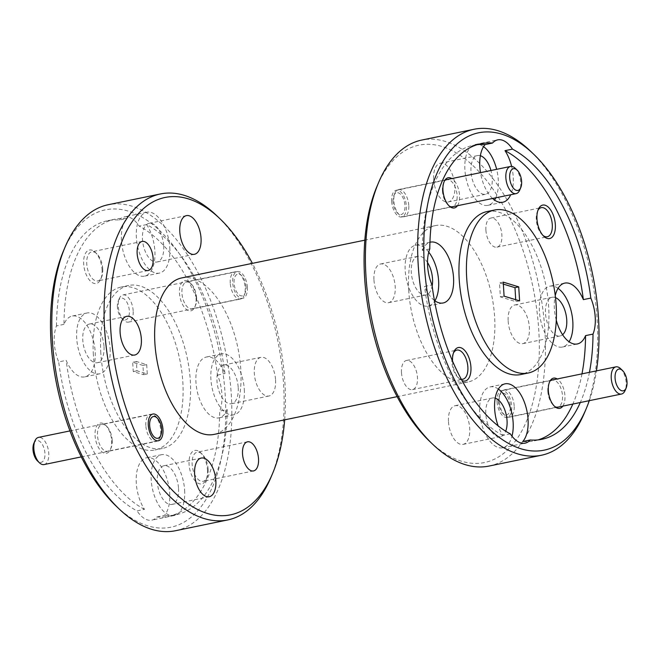 <?xml version="1.0" encoding="UTF-8"?>
<svg xmlns="http://www.w3.org/2000/svg" width="660" height="660" viewBox="0 0 660 660"><rect width="100%" height="100%" fill="white"/><g stroke="black" fill="none" stroke-linecap="round" stroke-linejoin="round"><path stroke-width="0.49" stroke-dasharray="3.3 2.47" d="M393.022 201.803A11.096 5.684 -101.7 0 1 393.871 195.591A11.096 5.684 -101.7 0 1 400.298 194.015A11.096 5.684 -101.7 0 1 404.951 205.441A11.096 5.684 -101.7 0 1 397.468 213.032A11.096 5.684 -101.7 0 1 393.022 201.803M408.779 205.417A13.868 7.103 78.3 0 0 398.524 189.56A13.868 7.103 78.3 0 0 394.927 193.099A13.868 7.103 78.3 0 0 393.863 200.863A13.868 7.103 78.3 0 0 399.424 214.904A13.868 7.103 78.3 0 0 404.126 216.727A13.868 7.103 78.3 0 0 408.779 205.417M515.221 168.283A13.868 7.103 -101.7 0 1 520.773 182.325A13.868 7.103 -101.7 0 1 519.717 190.096M498.407 402.204A11.096 5.684 -101.7 0 1 499.257 395.983A11.096 5.684 -101.7 0 1 505.684 394.416A11.096 5.684 -101.7 0 1 510.337 405.842A11.096 5.684 -101.7 0 1 502.854 413.432A11.096 5.684 -101.7 0 1 498.407 402.204M514.165 405.817A13.868 7.103 78.3 0 0 503.91 389.961A13.868 7.103 78.3 0 0 500.313 393.492A13.868 7.103 78.3 0 0 499.249 401.263A13.868 7.103 78.3 0 0 504.809 415.297A13.868 7.103 78.3 0 0 509.512 417.128A13.868 7.103 78.3 0 0 514.165 405.817M620.606 368.684A13.868 7.103 -101.7 0 1 626.159 382.717A13.868 7.103 -101.7 0 1 625.102 390.489M33.842 443.421A11.096 5.684 -101.7 0 1 40.268 441.853A11.096 5.684 -101.7 0 1 44.929 453.28A11.096 5.684 -101.7 0 1 37.447 460.87M44.096 464.566A13.868 7.103 78.3 0 0 48.758 453.255A13.868 7.103 78.3 0 0 38.494 437.398M145.835 425.609A13.868 7.103 -101.7 0 1 150.488 414.298A13.868 7.103 -101.7 0 1 155.191 416.122A13.868 7.103 -101.7 0 1 160.751 430.163A13.868 7.103 -101.7 0 1 159.687 437.927A13.868 7.103 -101.7 0 1 156.09 441.466A13.868 7.103 -101.7 0 1 145.835 425.609M117.414 307.189A11.096 5.684 -101.7 0 1 118.264 300.976A11.096 5.684 -101.7 0 1 124.69 299.409A11.096 5.684 -101.7 0 1 129.344 310.835A11.096 5.684 -101.7 0 1 121.861 318.417A11.096 5.684 -101.7 0 1 117.414 307.189M133.171 310.81A13.868 7.103 78.3 0 0 122.917 294.946A13.868 7.103 78.3 0 0 119.311 298.485A13.868 7.103 78.3 0 0 118.255 306.257A13.868 7.103 78.3 0 0 123.816 320.29A13.868 7.103 78.3 0 0 128.518 322.113A13.868 7.103 78.3 0 0 133.171 310.81M246.007 286.77A11.096 5.684 78.3 0 0 241.56 275.542A11.096 5.684 78.3 0 0 234.077 283.132A11.096 5.684 78.3 0 0 238.73 294.558A11.096 5.684 78.3 0 0 245.157 292.99A11.096 5.684 78.3 0 0 246.007 286.77M230.249 283.156A13.868 7.103 -101.7 0 1 234.902 271.846A13.868 7.103 -101.7 0 1 239.613 273.677A13.868 7.103 -101.7 0 1 245.165 287.71A13.868 7.103 -101.7 0 1 244.109 295.482A13.868 7.103 -101.7 0 1 240.512 299.013A13.868 7.103 -101.7 0 1 230.249 283.156M284.674 419.834A161.997 82.987 78.3 0 0 284.922 382.767A161.997 82.987 78.3 0 0 252.4 263.348M216.925 215.845A166.435 85.264 -101.7 0 1 283.569 384.26A166.435 85.264 -101.7 0 1 270.889 477.502M376.934 186.483A161.997 82.987 -101.7 0 1 470.753 163.581A161.997 82.987 -101.7 0 1 538.774 330.412A161.997 82.987 -101.7 0 1 429.462 441.16M489.035 466.059A166.435 85.264 78.3 0 0 544.888 330.371A166.435 85.264 78.3 0 0 421.798 140.052M63.36 251.155A161.997 82.987 -101.7 0 1 157.179 228.253A161.997 82.987 -101.7 0 1 225.192 395.084A161.997 82.987 -101.7 0 1 115.88 505.832M175.453 530.731A166.435 85.264 78.3 0 0 231.305 395.043A166.435 85.264 78.3 0 0 108.215 204.724M530.508 151.173A166.435 85.264 -101.7 0 1 597.152 319.588A166.435 85.264 -101.7 0 1 584.471 412.83M452.529 361.111A17.086 8.753 78.3 0 0 452.554 361.465A17.086 8.753 78.3 0 0 459.393 378.757A17.086 8.753 78.3 0 0 461.975 380.564M453.453 352.976A14.866 7.615 78.3 0 0 453.007 353.884A14.866 7.615 78.3 0 0 451.877 362.216A14.866 7.615 78.3 0 0 457.834 377.256A14.866 7.615 78.3 0 0 461.241 379.211M401.478 372.611A14.866 7.615 78.3 0 0 412.475 389.606A14.866 7.615 78.3 0 0 417.466 377.487A14.866 7.615 78.3 0 0 406.469 360.484A14.866 7.615 78.3 0 0 401.478 372.611M537.867 210.523A14.866 7.615 78.3 0 0 537.43 211.431A14.866 7.615 78.3 0 0 536.291 219.763A14.866 7.615 78.3 0 0 542.248 234.811A14.866 7.615 78.3 0 0 543.015 235.471M485.9 230.159A14.866 7.615 78.3 0 0 496.897 247.162A14.866 7.615 78.3 0 0 501.88 235.042A14.866 7.615 78.3 0 0 490.891 218.039A14.866 7.615 78.3 0 0 485.9 230.159M457.438 205.73A15.419 7.903 78.3 0 0 459.541 195.376A15.419 7.903 78.3 0 0 451.836 178.563M442.423 190.913A13.645 6.988 78.3 0 0 447.884 204.724A13.645 6.988 78.3 0 0 452.521 206.522A13.645 6.988 78.3 0 0 457.099 195.393A13.645 6.988 78.3 0 0 447.002 179.784A13.645 6.988 78.3 0 0 443.462 183.265A13.645 6.988 78.3 0 0 442.423 190.913M391.652 201.382A13.645 6.988 78.3 0 0 401.75 216.991A13.645 6.988 78.3 0 0 406.329 205.862A13.645 6.988 78.3 0 0 396.231 190.261A13.645 6.988 78.3 0 0 391.652 201.382M562.823 406.131A15.419 7.903 78.3 0 0 564.927 395.777A15.419 7.903 78.3 0 0 557.221 378.964M547.808 391.314A13.645 6.988 78.3 0 0 553.278 405.124A13.645 6.988 78.3 0 0 557.906 406.915A13.645 6.988 78.3 0 0 562.485 395.794A13.645 6.988 78.3 0 0 552.387 380.185A13.645 6.988 78.3 0 0 548.848 383.666A13.645 6.988 78.3 0 0 547.808 391.314M497.038 401.783A13.645 6.988 78.3 0 0 507.136 417.392A13.645 6.988 78.3 0 0 511.714 406.263A13.645 6.988 78.3 0 0 501.616 390.654A13.645 6.988 78.3 0 0 497.038 401.783M427.507 262.49A19.75 10.114 78.3 0 0 417.92 256.295A19.75 10.114 78.3 0 0 411.287 272.399A19.75 10.114 78.3 0 0 425.898 294.979A19.75 10.114 78.3 0 0 432.151 286.06M373.964 280.096A19.75 10.114 78.3 0 0 388.567 302.676A19.75 10.114 78.3 0 0 395.191 286.58A19.75 10.114 78.3 0 0 380.589 263.992A19.75 10.114 78.3 0 0 373.964 280.096M480.373 155.71A19.75 10.114 78.3 0 0 477.609 155.562A19.75 10.114 78.3 0 0 470.984 171.666A19.75 10.114 78.3 0 0 485.587 194.255A19.75 10.114 78.3 0 0 492.22 178.15A19.75 10.114 78.3 0 0 490.941 170.503M433.653 179.363A19.75 10.114 78.3 0 0 448.255 201.952A19.75 10.114 78.3 0 0 454.888 185.848A19.75 10.114 78.3 0 0 440.278 163.267A19.75 10.114 78.3 0 0 433.653 179.363M555.497 297.627A19.75 10.114 78.3 0 0 552.131 297.272A19.75 10.114 78.3 0 0 545.498 313.368A19.75 10.114 78.3 0 0 560.109 335.957A19.75 10.114 78.3 0 0 562.584 334.727M508.167 321.065A19.75 10.114 78.3 0 0 522.778 343.654A19.75 10.114 78.3 0 0 529.403 327.55A19.75 10.114 78.3 0 0 514.8 304.969A19.75 10.114 78.3 0 0 508.167 321.065M495.198 398.145A19.75 10.114 78.3 0 0 492.442 397.996A19.75 10.114 78.3 0 0 485.809 414.1A19.75 10.114 78.3 0 0 500.42 436.681A19.75 10.114 78.3 0 0 505.709 431.236M448.478 421.798A19.75 10.114 78.3 0 0 463.089 444.378A19.75 10.114 78.3 0 0 469.714 428.282A19.75 10.114 78.3 0 0 455.111 405.694A19.75 10.114 78.3 0 0 448.478 421.798M510.345 433.884L502.879 435.427A31.069 15.914 -101.7 0 1 498.184 425.947M498.382 389.087A31.069 15.914 78.3 0 0 490.149 386.909A31.069 15.914 78.3 0 0 479.729 412.236A31.069 15.914 78.3 0 0 502.705 447.769A31.069 15.914 78.3 0 0 511.995 436.194M556.281 320.183A31.069 15.914 -101.7 0 1 554.351 308.435A31.069 15.914 -101.7 0 1 555.258 295.589M558.08 288.362A31.069 15.914 78.3 0 0 549.846 286.184A31.069 15.914 78.3 0 0 539.418 311.512A31.069 15.914 78.3 0 0 562.394 347.036A31.069 15.914 78.3 0 0 569.093 341.781M434.404 300.457A31.069 15.914 -101.7 0 1 424.537 286.465L432.003 284.922M428.744 252.161A31.069 15.914 78.3 0 0 415.635 245.207A31.069 15.914 78.3 0 0 405.207 270.534A31.069 15.914 78.3 0 0 428.183 306.067A31.069 15.914 78.3 0 0 434.882 300.803M511.624 166.402A31.069 15.914 -101.7 0 1 513.232 176.929A31.069 15.914 -101.7 0 1 510.683 194.749M492.599 198.478A31.069 15.914 -101.7 0 1 480.505 172.656M483.557 146.66A31.069 15.914 78.3 0 0 475.324 144.482A31.069 15.914 78.3 0 0 464.896 169.81A31.069 15.914 78.3 0 0 487.872 205.334A31.069 15.914 78.3 0 0 494.571 200.079M495.751 197.827A31.069 15.914 78.3 0 0 498.3 180.007A31.069 15.914 78.3 0 0 496.65 169.323M207.446 469.961A17.086 8.753 -101.7 0 1 206.143 479.531A17.086 8.753 -101.7 0 1 196.251 481.948A17.086 8.753 -101.7 0 1 189.073 464.351A17.086 8.753 -101.7 0 1 200.607 452.669A17.086 8.753 -101.7 0 1 207.446 469.961M208.123 469.21A14.866 7.615 -101.7 0 1 206.993 477.543A14.866 7.615 -101.7 0 1 203.131 481.33A14.866 7.615 -101.7 0 1 192.134 464.327A14.866 7.615 -101.7 0 1 197.125 452.207A14.866 7.615 -101.7 0 1 202.166 454.162A14.866 7.615 -101.7 0 1 208.123 469.21M102.061 269.56A17.086 8.753 -101.7 0 1 100.757 279.13A17.086 8.753 -101.7 0 1 90.865 281.548A17.086 8.753 -101.7 0 1 83.688 263.95A17.086 8.753 -101.7 0 1 95.221 252.268A17.086 8.753 -101.7 0 1 102.061 269.56M102.737 268.81A14.866 7.615 -101.7 0 1 101.599 277.142A14.866 7.615 -101.7 0 1 97.746 280.937A14.866 7.615 -101.7 0 1 86.749 263.934A14.866 7.615 -101.7 0 1 91.74 251.806A14.866 7.615 -101.7 0 1 96.781 253.77A14.866 7.615 -101.7 0 1 102.737 268.81M196.069 298.262A15.419 7.903 -101.7 0 1 194.89 306.9A15.419 7.903 -101.7 0 1 185.963 309.086A15.419 7.903 -101.7 0 1 179.487 293.197A15.419 7.903 -101.7 0 1 189.89 282.653A15.419 7.903 -101.7 0 1 196.069 298.262M196.606 297.66A13.645 6.988 -101.7 0 1 195.566 305.308A13.645 6.988 -101.7 0 1 192.027 308.789A13.645 6.988 -101.7 0 1 181.937 293.18A13.645 6.988 -101.7 0 1 186.516 282.059A13.645 6.988 -101.7 0 1 191.144 283.849A13.645 6.988 -101.7 0 1 196.606 297.66M247.376 287.191A13.645 6.988 -101.7 0 1 242.797 298.32A13.645 6.988 -101.7 0 1 232.7 282.711A13.645 6.988 -101.7 0 1 237.286 271.582A13.645 6.988 -101.7 0 1 247.376 287.191M111.656 440.715A15.419 7.903 -101.7 0 1 110.476 449.353A15.419 7.903 -101.7 0 1 101.541 451.531A15.419 7.903 -101.7 0 1 95.073 435.649A15.419 7.903 -101.7 0 1 105.476 425.106A15.419 7.903 -101.7 0 1 111.656 440.715M112.192 440.113A13.645 6.988 -101.7 0 1 111.152 447.76A13.645 6.988 -101.7 0 1 107.613 451.242A13.645 6.988 -101.7 0 1 97.515 435.633A13.645 6.988 -101.7 0 1 102.094 424.504A13.645 6.988 -101.7 0 1 106.722 426.302A13.645 6.988 -101.7 0 1 112.192 440.113M238.227 387.601A19.75 10.114 -101.7 0 1 231.594 403.705A19.75 10.114 -101.7 0 1 216.991 381.125A19.75 10.114 -101.7 0 1 223.616 365.021A19.75 10.114 -101.7 0 1 238.227 387.601M275.558 379.904A19.75 10.114 -101.7 0 1 268.925 396.008A19.75 10.114 -101.7 0 1 254.323 373.42A19.75 10.114 -101.7 0 1 260.947 357.324A19.75 10.114 -101.7 0 1 275.558 379.904M163.705 245.899A19.75 10.114 -101.7 0 1 157.08 262.003A19.75 10.114 -101.7 0 1 142.469 239.423A19.75 10.114 -101.7 0 1 149.102 223.319A19.75 10.114 -101.7 0 1 163.705 245.899M104.016 346.632A19.75 10.114 -101.7 0 1 97.383 362.728A19.75 10.114 -101.7 0 1 82.781 340.147A19.75 10.114 -101.7 0 1 89.405 324.043A19.75 10.114 -101.7 0 1 104.016 346.632M178.53 488.334A19.75 10.114 -101.7 0 1 171.905 504.438A19.75 10.114 -101.7 0 1 157.294 481.849A19.75 10.114 -101.7 0 1 163.927 465.745A19.75 10.114 -101.7 0 1 178.53 488.334M156.964 516.962L164.431 515.427A31.069 15.914 78.3 0 0 169.686 493.267A31.069 15.914 78.3 0 0 146.71 457.743A31.069 15.914 78.3 0 0 136.282 483.07A31.069 15.914 78.3 0 0 144.499 509.338L137.032 510.881A150.901 77.302 -101.7 0 1 58.699 361.919L66.165 360.376A31.069 15.914 78.3 0 0 84.736 376.893A31.069 15.914 78.3 0 0 95.164 351.565A31.069 15.914 78.3 0 0 72.188 316.041A31.069 15.914 78.3 0 0 63.962 324.373A150.901 77.302 -101.7 0 1 115.087 219.161A150.901 77.302 -101.7 0 1 126.712 218.485A31.069 15.914 78.3 0 0 121.456 240.644A31.069 15.914 78.3 0 0 144.433 276.169A31.069 15.914 78.3 0 0 154.861 250.841A31.069 15.914 78.3 0 0 146.636 224.573A150.901 77.302 -101.7 0 1 224.977 373.535A31.069 15.914 78.3 0 0 206.398 357.019A31.069 15.914 78.3 0 0 195.97 382.346A31.069 15.914 78.3 0 0 218.947 417.871A31.069 15.914 78.3 0 0 227.18 409.538L219.714 411.073A150.901 77.302 -101.7 0 1 168.581 516.285A150.901 77.302 -101.7 0 1 156.964 516.962A31.069 15.914 -101.7 0 1 151.792 520.138A31.069 15.914 -101.7 0 1 137.032 510.881M184.618 490.19A31.069 15.914 -101.7 0 1 174.19 515.518A31.069 15.914 -101.7 0 1 151.214 479.993A31.069 15.914 -101.7 0 1 161.642 454.666A31.069 15.914 -101.7 0 1 184.618 490.19M63.962 324.373L56.496 325.916A31.069 15.914 78.3 0 0 54.293 342.911A31.069 15.914 78.3 0 0 58.699 361.919M110.096 348.488A31.069 15.914 -101.7 0 1 99.668 373.816A31.069 15.914 -101.7 0 1 76.692 338.291A31.069 15.914 -101.7 0 1 87.12 312.964A31.069 15.914 -101.7 0 1 110.096 348.488M146.636 224.573L139.169 226.116A150.901 77.302 -101.7 0 1 217.511 375.078A31.069 15.914 -101.7 0 1 221.909 394.086A31.069 15.914 -101.7 0 1 219.714 411.073M244.307 389.466A31.069 15.914 -101.7 0 1 233.879 414.793A31.069 15.914 -101.7 0 1 210.903 379.261A31.069 15.914 -101.7 0 1 221.331 353.933A31.069 15.914 -101.7 0 1 244.307 389.466M169.793 247.764A31.069 15.914 -101.7 0 1 159.365 273.091A31.069 15.914 -101.7 0 1 136.389 237.559A31.069 15.914 -101.7 0 1 146.809 212.231A31.069 15.914 -101.7 0 1 169.793 247.764M487.138 211.538A83.218 42.628 -101.7 0 1 548.683 306.702A83.218 42.628 -101.7 0 1 520.756 374.55M408.738 290.713A79.893 40.928 -101.7 0 1 435.55 225.58A79.893 40.928 -101.7 0 1 494.629 316.932A79.893 40.928 -101.7 0 1 467.816 382.066A79.893 40.928 -101.7 0 1 408.738 290.713M181.698 277.934A79.893 40.928 -101.7 0 1 240.776 369.286A79.893 40.928 -101.7 0 1 213.972 434.42M100.831 353.298A83.218 42.628 -101.7 0 1 128.758 285.45A83.218 42.628 -101.7 0 1 190.303 380.614A83.218 42.628 -101.7 0 1 162.376 448.462A83.218 42.628 -101.7 0 1 100.831 353.298M93.365 354.841A83.218 42.628 -101.7 0 1 121.291 286.993A83.218 42.628 -101.7 0 1 182.837 382.156A83.218 42.628 -101.7 0 1 154.91 449.996A83.218 42.628 -101.7 0 1 93.365 354.841M146.71 364.642L147.279 373.956L136.966 370.804L136.397 361.498L146.71 364.642L142.948 365.425L143.517 374.698L133.254 371.563L132.693 362.299L142.948 365.425M136.397 361.498L132.693 362.299M136.966 370.804L133.254 371.563M147.279 373.956L143.517 374.698M502.879 435.427A150.901 77.302 -101.7 0 1 424.537 286.465M581.98 373.857A150.901 77.302 -101.7 0 1 572.831 404.068M538.123 439.89A150.901 77.302 -101.7 0 1 534.427 440.839A150.901 77.302 -101.7 0 1 522.803 441.515M429.8 248.927L422.334 250.462A150.901 77.302 -101.7 0 1 473.467 145.249A150.901 77.302 -101.7 0 1 477.238 144.664M422.334 250.462A31.069 15.914 -101.7 0 1 429.94 242.286M589.446 372.314A150.901 77.302 -101.7 0 1 580.297 402.526M227.18 409.538A150.901 77.302 -101.7 0 1 176.047 514.75A150.901 77.302 -101.7 0 1 164.431 515.427M144.499 509.338A150.901 77.302 -101.7 0 1 66.165 360.376M56.496 325.916A150.901 77.302 -101.7 0 1 107.621 220.704A150.901 77.302 -101.7 0 1 119.245 220.027L126.712 218.485M217.511 375.078L224.977 373.535M119.245 220.027A31.069 15.914 -101.7 0 1 124.41 216.851A31.069 15.914 -101.7 0 1 139.169 226.116M589.289 400.669A161.997 82.987 78.3 0 0 596.45 370.87M503.349 284.105L499.521 282.934L500.379 296.893L515.831 301.612L515.716 299.689M503.233 282.134L499.521 282.934M504.083 296.142L500.379 296.893M519.593 300.877L515.831 301.612M393.871 195.591L394.927 193.099M398.524 189.56L445.071 179.957M404.126 216.727L450.673 207.124M397.468 213.032L399.424 214.904M499.257 395.983L500.313 393.492M503.91 389.961L550.457 380.358M509.512 417.128L556.058 407.525M502.854 413.432L504.809 415.297M69.944 430.914L150.488 414.298M81.254 456.901L156.09 441.466M118.264 300.976L119.311 298.485M241.56 275.542L239.613 273.677M122.917 294.946L234.902 271.846M128.518 322.113L240.512 299.013M245.157 292.99L244.109 295.482M121.861 318.417L123.816 320.29M457.834 377.256L459.393 378.757M412.475 389.606L462.874 379.219M542.248 234.811L543.807 236.305M496.897 247.162L547.288 236.767M447.884 204.724L449.138 205.92M401.75 216.991L452.521 206.522M553.278 405.124L554.524 406.321M507.136 417.392L557.906 406.915M388.567 302.676L425.898 294.979M448.255 201.952L485.587 194.255M522.778 343.654L560.109 335.957M463.089 444.378L500.42 436.681M502.705 447.769L525.104 443.149M562.394 347.036L577.327 343.959M428.183 306.067L443.116 302.981M487.872 205.334L502.805 202.257M206.993 477.543L206.143 479.531M253.531 470.935L203.131 481.33M101.599 277.142L100.757 279.13M148.145 270.542L97.746 280.937M195.566 305.308L194.89 306.9M242.797 298.32L192.027 308.789M111.152 447.76L110.476 449.353M158.383 440.764L107.613 451.242M268.925 396.008L231.594 403.705M194.411 254.306L157.08 262.003M134.714 355.03L97.383 362.728M209.237 496.733L171.905 504.438M174.19 515.518L151.792 520.138M99.668 373.816L84.736 376.893M233.879 414.793L218.947 417.871M159.365 273.091L144.433 276.169M435.55 225.58L364.84 240.166M128.758 285.45L121.291 286.993M541.893 439.296L534.427 440.839M480.934 143.715L473.467 145.249M115.087 219.161L107.621 220.704M176.047 514.75L168.581 516.285M162.376 448.462L154.91 449.996M467.816 382.066L397.114 396.652M146.809 212.231L124.41 216.851M221.331 353.933L206.398 357.019M87.12 312.964L72.188 316.041M161.642 454.666L146.71 457.743M201.259 458.048L163.927 465.745M126.736 316.346L89.405 324.043M186.425 215.622L149.102 223.319M260.947 357.324L223.616 365.021M152.864 414.034L102.094 424.504M106.722 426.302L105.476 425.106M237.286 271.582L186.516 282.059M191.144 283.849L189.89 282.653M142.139 241.42L91.74 251.806M96.781 253.77L95.221 252.268M247.525 441.812L197.125 452.207M202.166 454.162L200.607 452.669M475.324 144.482L497.722 139.862M415.635 245.207L430.567 242.129M549.846 286.184L564.779 283.107M490.149 386.909L505.082 383.831M455.111 405.694L492.442 397.996M514.8 304.969L552.131 297.272M440.278 163.267L477.609 155.562M380.589 263.992L417.92 256.295M501.616 390.654L552.387 380.185M548.848 383.666L549.524 382.074M396.231 190.261L447.002 179.784M443.462 183.265L444.139 181.673M490.891 218.039L541.283 207.644M537.43 211.431L538.271 209.443M406.469 360.484L456.868 350.089M453.007 353.884L453.857 351.895"/><path stroke-width="0.99" d="M521.615 181.385A11.096 5.684 78.3 0 0 517.168 170.156A11.096 5.684 78.3 0 0 509.685 177.746A11.096 5.684 78.3 0 0 514.346 189.172A11.096 5.684 78.3 0 0 520.773 187.605A11.096 5.684 78.3 0 0 521.615 181.385M520.773 187.605L519.717 190.096A13.868 7.103 -101.7 0 1 516.12 193.627A13.868 7.103 -101.7 0 1 505.857 177.771A13.868 7.103 -101.7 0 1 510.518 166.46A13.868 7.103 -101.7 0 1 515.221 168.283L517.168 170.156M627 381.785A11.096 5.684 78.3 0 0 622.553 370.557A11.096 5.684 78.3 0 0 615.07 378.139A11.096 5.684 78.3 0 0 619.732 389.565A11.096 5.684 78.3 0 0 626.159 387.998A11.096 5.684 78.3 0 0 627 381.785M626.159 387.998L625.102 390.489A13.868 7.103 -101.7 0 1 621.505 394.028A13.868 7.103 -101.7 0 1 611.242 378.163A13.868 7.103 -101.7 0 1 615.904 366.861A13.868 7.103 -101.7 0 1 620.606 368.684L622.553 370.557M39.394 462.742L37.447 460.87A11.096 5.684 -101.7 0 1 33 449.641A11.096 5.684 -101.7 0 1 33.842 443.421L34.897 440.938A13.868 7.103 78.3 0 0 33.842 448.701A13.868 7.103 78.3 0 0 39.394 462.742A13.868 7.103 78.3 0 0 44.096 464.566L81.254 456.901M69.944 430.914L38.494 437.398A13.868 7.103 78.3 0 0 34.897 440.938M161.593 429.223A11.096 5.684 78.3 0 0 157.146 417.995A11.096 5.684 78.3 0 0 149.663 425.584A11.096 5.684 78.3 0 0 154.316 437.011A11.096 5.684 78.3 0 0 160.743 435.435A11.096 5.684 78.3 0 0 161.593 429.223M252.4 263.348A161.997 82.987 78.3 0 0 220.052 218.839A161.997 82.987 78.3 0 0 110.748 329.587A161.997 82.987 78.3 0 0 178.761 496.419A161.997 82.987 78.3 0 0 272.58 473.517A161.997 82.987 78.3 0 0 284.674 419.834M272.58 473.517L270.889 477.502A166.435 85.264 -101.7 0 1 227.716 519.948A166.435 85.264 -101.7 0 1 104.626 329.629A166.435 85.264 -101.7 0 1 160.479 193.941A166.435 85.264 -101.7 0 1 216.925 215.845L220.052 218.839M432.589 444.155L429.462 441.16A161.997 82.987 -101.7 0 1 364.592 277.233A161.997 82.987 -101.7 0 1 376.934 186.483L378.625 182.498A166.435 85.264 78.3 0 0 365.945 275.74A166.435 85.264 78.3 0 0 432.589 444.155A166.435 85.264 78.3 0 0 489.035 466.059L541.299 455.276A166.435 85.264 -101.7 0 1 418.209 264.957A166.435 85.264 -101.7 0 1 474.061 129.269A166.435 85.264 -101.7 0 1 530.508 151.173L533.635 154.168A161.997 82.987 78.3 0 0 424.322 264.916A161.997 82.987 78.3 0 0 492.335 431.747A161.997 82.987 78.3 0 0 586.154 408.845A161.997 82.987 78.3 0 0 589.289 400.669M474.061 129.269L421.798 140.052A166.435 85.264 78.3 0 0 378.625 182.498M119.006 508.827L115.88 505.832A161.997 82.987 -101.7 0 1 51.018 341.905A161.997 82.987 -101.7 0 1 63.36 251.155L65.043 247.17A166.435 85.264 78.3 0 0 52.363 340.411A166.435 85.264 78.3 0 0 119.006 508.827A166.435 85.264 78.3 0 0 175.453 530.731L227.716 519.948M160.479 193.941L108.215 204.724A166.435 85.264 78.3 0 0 65.043 247.17M596.45 370.87A161.997 82.987 78.3 0 0 598.496 318.095A161.997 82.987 78.3 0 0 533.635 154.168M461.975 380.564A17.086 8.753 78.3 0 0 470.927 367.075A17.086 8.753 78.3 0 0 463.749 349.478A17.086 8.753 78.3 0 0 453.857 351.895A17.086 8.753 78.3 0 0 452.529 361.111M461.241 379.211A14.866 7.615 78.3 0 0 462.874 379.219A14.866 7.615 78.3 0 0 467.866 367.092A14.866 7.615 78.3 0 0 456.868 350.089A14.866 7.615 78.3 0 0 453.453 352.976M536.968 219.013A17.086 8.753 78.3 0 0 543.807 236.305A17.086 8.753 78.3 0 0 555.34 224.623A17.086 8.753 78.3 0 0 548.163 207.025A17.086 8.753 78.3 0 0 538.271 209.443A17.086 8.753 78.3 0 0 536.968 219.013M543.015 235.471A14.866 7.615 78.3 0 0 547.288 236.767A14.866 7.615 78.3 0 0 552.28 224.648A14.866 7.615 78.3 0 0 541.283 207.644A14.866 7.615 78.3 0 0 537.867 210.523M451.836 178.563A15.419 7.903 78.3 0 0 444.139 181.673A15.419 7.903 78.3 0 0 442.959 190.311A15.419 7.903 78.3 0 0 449.138 205.92A15.419 7.903 78.3 0 0 457.438 205.73M557.221 378.964A15.419 7.903 78.3 0 0 549.524 382.074A15.419 7.903 78.3 0 0 548.344 390.712A15.419 7.903 78.3 0 0 554.524 406.321A15.419 7.903 78.3 0 0 562.823 406.131M432.151 286.06A19.75 10.114 78.3 0 0 432.523 278.875A19.75 10.114 78.3 0 0 427.507 262.49M562.584 334.727A19.75 10.114 78.3 0 0 566.734 319.852A19.75 10.114 78.3 0 0 555.497 297.627M505.709 431.236A19.75 10.114 78.3 0 0 507.045 420.577A19.75 10.114 78.3 0 0 495.198 398.145M498.184 425.947A31.069 15.914 -101.7 0 1 494.662 409.159A31.069 15.914 -101.7 0 1 505.082 383.831A31.069 15.914 -101.7 0 1 528.058 419.356A31.069 15.914 -101.7 0 1 522.803 441.515L530.269 439.972A31.069 15.914 78.3 0 1 525.104 443.149A31.069 15.914 78.3 0 1 510.345 433.884A150.901 77.302 -101.7 0 1 432.003 284.922A31.069 15.914 78.3 0 1 427.606 265.914A31.069 15.914 78.3 0 1 429.8 248.927A150.901 77.302 -101.7 0 1 480.934 143.715A150.901 77.302 -101.7 0 1 492.55 143.038L485.084 144.573A31.069 15.914 -101.7 0 0 479.828 166.732A31.069 15.914 -101.7 0 0 480.505 172.656M511.995 436.194A31.069 15.914 78.3 0 0 513.134 422.441A31.069 15.914 78.3 0 0 498.382 389.087M556.281 320.183A31.069 15.914 -101.7 0 0 577.327 343.959A31.069 15.914 -101.7 0 0 585.552 335.626L593.018 334.084A31.069 15.914 78.3 0 0 595.221 317.089A31.069 15.914 78.3 0 0 590.824 298.081A150.901 77.302 -101.7 0 0 512.482 149.119A31.069 15.914 78.3 0 0 497.722 139.862A31.069 15.914 78.3 0 0 492.55 143.038M569.093 341.781A31.069 15.914 78.3 0 0 572.822 321.709A31.069 15.914 78.3 0 0 558.08 288.362M429.94 242.286A31.069 15.914 -101.7 0 1 430.567 242.129A31.069 15.914 -101.7 0 1 453.544 277.654A31.069 15.914 -101.7 0 1 443.116 302.981A31.069 15.914 -101.7 0 1 434.404 300.457M434.882 300.803A31.069 15.914 78.3 0 0 438.611 280.739A31.069 15.914 78.3 0 0 428.744 252.161M510.683 194.749A31.069 15.914 -101.7 0 1 502.805 202.257A31.069 15.914 -101.7 0 1 492.599 198.478M494.571 200.079A31.069 15.914 78.3 0 0 495.751 197.827M258.522 458.815A14.866 7.615 -101.7 0 1 253.531 470.935A14.866 7.615 -101.7 0 1 242.534 453.931A14.866 7.615 -101.7 0 1 247.525 441.812A14.866 7.615 -101.7 0 1 258.522 458.815M153.136 258.415A14.866 7.615 -101.7 0 1 148.145 270.542A14.866 7.615 -101.7 0 1 137.148 253.539A14.866 7.615 -101.7 0 1 142.139 241.42A14.866 7.615 -101.7 0 1 153.136 258.415M162.962 429.643A13.645 6.988 -101.7 0 1 158.383 440.764A13.645 6.988 -101.7 0 1 148.286 425.164A13.645 6.988 -101.7 0 1 152.864 414.034A13.645 6.988 -101.7 0 1 162.962 429.643M201.036 238.202A19.75 10.114 -101.7 0 1 194.411 254.306A19.75 10.114 -101.7 0 1 179.8 231.718A19.75 10.114 -101.7 0 1 186.425 215.622A19.75 10.114 -101.7 0 1 201.036 238.202M141.347 338.935A19.75 10.114 -101.7 0 1 134.714 355.03A19.75 10.114 -101.7 0 1 120.112 332.45A19.75 10.114 -101.7 0 1 126.736 316.346A19.75 10.114 -101.7 0 1 141.347 338.935M215.861 480.637A19.75 10.114 -101.7 0 1 209.237 496.733A19.75 10.114 -101.7 0 1 194.626 474.152A19.75 10.114 -101.7 0 1 201.259 458.048A19.75 10.114 -101.7 0 1 215.861 480.637M466.678 277.843A83.218 42.628 -101.7 0 1 494.604 210.004A83.218 42.628 -101.7 0 1 556.149 305.159A83.218 42.628 -101.7 0 1 528.223 373.007A83.218 42.628 -101.7 0 1 466.678 277.843M528.223 373.007L520.756 374.55A83.218 42.628 -101.7 0 1 459.212 279.386A83.218 42.628 -101.7 0 1 487.138 211.538L494.604 210.004M397.114 396.652L213.972 434.42A79.893 40.928 -101.7 0 1 154.886 343.068A79.893 40.928 -101.7 0 1 181.698 277.934L364.84 240.166M518.735 286.869L503.233 282.134L504.083 296.142L519.593 300.877L518.735 286.869L514.981 287.653L503.349 284.105M585.552 335.626A150.901 77.302 -101.7 0 1 581.98 373.857M572.831 404.068A150.901 77.302 -101.7 0 1 538.123 439.89M555.258 295.589A31.069 15.914 -101.7 0 1 564.779 283.107A31.069 15.914 -101.7 0 1 583.357 299.623L590.824 298.081M512.482 149.119L505.015 150.661A150.901 77.302 -101.7 0 1 583.357 299.623M505.015 150.661A31.069 15.914 -101.7 0 1 511.624 166.402M477.238 144.664A150.901 77.302 -101.7 0 1 485.084 144.573M593.018 334.084A150.901 77.302 -101.7 0 1 589.446 372.314M580.297 402.526A150.901 77.302 -101.7 0 1 541.893 439.296A150.901 77.302 -101.7 0 1 530.269 439.972M586.154 408.845L584.471 412.83A166.435 85.264 -101.7 0 1 541.299 455.276M496.65 169.323A31.069 15.914 78.3 0 0 483.557 146.66M490.941 170.503A19.75 10.114 78.3 0 0 480.373 155.71M515.716 299.689L514.981 287.653M445.071 179.957L510.518 166.46M450.673 207.124L516.12 193.627M550.457 380.358L615.904 366.861M556.058 407.525L621.505 394.028M157.146 417.995L155.191 416.122M160.743 435.435L159.687 437.927"/></g></svg>
